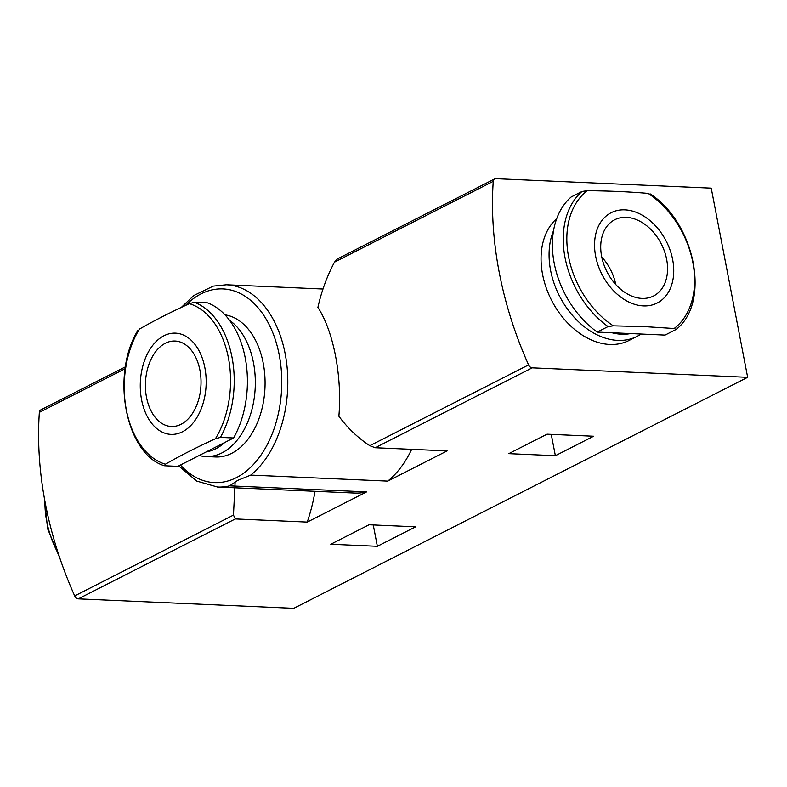 <?xml version="1.0" encoding="UTF-8"?>
<svg xmlns="http://www.w3.org/2000/svg" width="787" height="787" viewBox="0 0 787 787"><rect width="100%" height="100%" fill="white"/><g stroke="black" fill="none" stroke-linecap="round" stroke-linejoin="round"><path stroke-width="1.18" d="M177.852 466.357L164.65 465.776L165.398 464.212C180.312 455.663 196.976 447.183 215.392 438.772A81.769 53.103 -87.5 0 0 228.427 357.967A81.769 53.103 -87.5 0 0 189.372 303.664L194.389 302.287L207.581 302.867A84.12 54.637 -87.5 0 1 233.601 437.985L177.852 466.357M233.601 437.985L220.399 437.405L215.392 438.772M650.092 193.838C695.334 223.154 710.868 302.661 676.141 329.399L674.144 328.504L644.799 326.625L613.299 325.828L608.046 326.566A84.12 60.038 -117 0 1 582.026 191.457L587.289 190.72C609.01 190.887 629.285 191.772 648.124 193.395L649.875 194.438M675.895 329.556L665.045 335.075L597.195 332.084A84.12 60.038 -117 0 1 571.185 196.976L582.026 191.457M495.79 178.679L711.222 188.152L747.65 377.307L532.219 367.834A4.279 3.05 -117 0 1 528.589 364.893A313.679 223.892 -117 0 1 493.242 181.344A4.279 3.05 -117 0 1 494.639 178.924A4.279 3.05 -117 0 1 495.79 178.679M235.146 481.733L233.464 515.101L235.333 518.938L307.245 522.096L366.624 491.885L229.607 485.854L237.753 480.365L250.748 475.102A101.228 65.744 92.5 0 0 286.586 362.689A101.228 65.744 92.5 0 0 226.41 284.766L213.277 286.094L193.799 295.528L181.325 307.392M330.796 544.25L369.064 524.772L415.634 526.828L377.367 546.306L330.796 544.25M250.748 475.102L387.755 481.123L447.134 450.902L375.212 447.744L369.821 445.698C358.055 437.995 347.736 428.177 338.872 416.225C342.256 376.55 333.55 331.347 317.909 307.392C321.421 291.515 326.939 276.434 334.475 262.15L337.436 258.923L494.639 178.924M747.65 377.307L293.758 608.321L78.326 598.848A4.279 3.05 -117 0 1 74.696 595.907A313.679 223.892 -117 0 1 39.35 412.358A4.279 3.05 -117 0 1 40.737 409.929L125.458 366.821M508.796 453.656L547.063 434.188L593.634 436.234L555.366 455.712L508.796 453.656M411.68 449.347A101.228 65.744 92.5 0 1 387.755 481.123M366.624 491.885A101.228 65.744 92.5 0 1 354.534 493.055L217.517 487.035A101.228 65.744 92.5 0 0 229.607 485.854M307.245 522.096A142.585 92.6 -87.5 0 0 315.046 491.324M641.051 334.013A71.292 50.88 -117 0 1 637.106 336.354L629.088 340.427A71.292 50.88 -117 0 1 609.768 344.45A71.292 50.88 -117 0 1 548.382 293.462A71.292 50.88 -117 0 1 556.743 218.589M224.993 314.839A71.292 46.305 92.5 0 1 263.212 363.112A71.292 46.305 92.5 0 1 231.722 453.312A71.292 46.305 92.5 0 1 215.579 456.981L205.83 456.549A71.292 46.305 -87.5 0 0 253.463 362.679A71.292 46.305 -87.5 0 0 229.578 320.319M637.106 336.354A71.292 50.88 -117 0 1 617.775 340.377A71.292 50.88 -117 0 1 562.184 300.978A71.292 50.88 -117 0 1 553.586 230.512M643.382 305.897A50.683 36.172 -117 0 1 596.172 232.391A50.683 36.172 -117 0 1 662.851 235.323A50.683 36.172 -117 0 1 643.382 305.897M641.936 298.401A42.773 30.526 -117 0 1 603.727 264.196A42.773 30.526 -117 0 1 614.736 219.75A42.773 30.526 -117 0 1 661.346 244.029A42.773 30.526 -117 0 1 653.535 295.991A42.773 30.526 -117 0 1 641.936 298.401M608.046 326.566L597.195 332.084M630.554 333.56A67.17 47.948 -117 0 1 621.474 334.209A67.17 47.948 -117 0 1 611.981 332.744M199.17 455.506A71.292 46.305 -87.5 0 0 205.83 456.549M206.302 451.876A67.17 43.629 -87.5 0 0 224.718 442.501M138.059 330.147C110.465 374.376 125.497 453.991 164.237 465.707L164.65 465.776M138.64 330.668L139.388 329.104A81.769 53.103 -87.5 0 0 126.353 409.919A81.769 53.103 -87.5 0 0 165.398 464.212M165.791 433.509A50.683 32.916 -87.5 0 0 204.856 367.657A50.683 32.916 -87.5 0 0 169.48 333.698A50.683 32.916 -87.5 0 0 140.322 382.856A50.683 32.916 -87.5 0 0 165.791 433.509M189.372 303.664C170.976 312.065 154.311 320.545 139.388 329.104M146.52 397.346A42.773 27.781 92.5 0 1 175.098 341.027A42.773 27.781 92.5 0 1 200.872 377.475A42.773 27.781 92.5 0 1 181.03 424.291A42.773 27.781 92.5 0 1 171.34 426.485A42.773 27.781 92.5 0 1 146.52 397.346M373.254 524.959L377.367 546.306M551.254 434.365L555.366 455.712M601.75 256.985A42.773 30.526 -117 0 1 615.788 284.579M220.399 437.405A84.12 54.637 -87.5 0 0 194.389 302.287M648.124 193.395A81.769 58.366 -117 0 1 692.826 262.346A81.769 58.366 -117 0 1 674.144 328.504M78.326 598.848L235.333 518.938M375.212 447.744L532.219 367.834M185.506 305.445A96.958 62.97 92.5 0 1 276.296 342.857A96.958 62.97 92.5 0 1 236.405 477.63A96.958 62.97 92.5 0 1 180.459 465.028M334.475 262.15L493.242 181.344M39.35 412.358L125.163 368.68M369.821 445.698L528.589 364.893M74.696 595.907L233.464 515.101M58.543 554.196A84.12 60.038 -117 0 1 44.948 501.339M613.299 325.828A81.769 58.366 -117 0 1 568.598 256.887A81.769 58.366 -117 0 1 587.289 190.72M226.41 284.766L322.985 289.016M178.708 465.924L196.78 481.113L217.517 487.035M44.456 498.633L47.614 528.756L59.901 558.249"/></g></svg>
